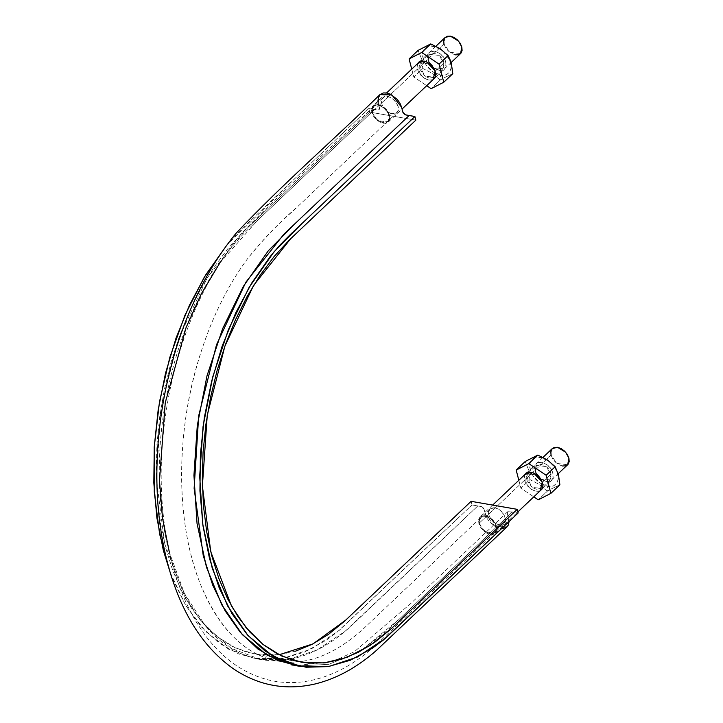 <?xml version="1.0" encoding="UTF-8"?>
<svg xmlns="http://www.w3.org/2000/svg" width="723" height="723" viewBox="0 0 723 723"><rect width="100%" height="100%" fill="white"/><g stroke="black" fill="none" stroke-linecap="round" stroke-linejoin="round"><path stroke-width="0.54" stroke-dasharray="3.62 2.71" d="M509.055 522.223L507.302 512.987L507.817 511.604L518.156 512.959L512.399 511.956L398.753 619.638L359.927 651.468L328.811 664.338L297.903 665.946L295.011 665.494M170.104 572.191L173.131 580.054L185.865 605.666L201.401 626.986L219.141 643.163L238.897 654.053L259.9 659.213L281.934 658.608L304.148 652.245L326.263 640.207L337.054 632.182L472.038 504.952L471.098 501.328L472.038 504.952L477.804 505.955L472.038 504.952L339.114 630.474L311.152 649.055L282.729 658.472L254.659 658.481L228.739 649.263L205.422 631.306L185.567 605.178L170.095 572.182M219.665 263.244L257.026 220.858L374.541 109.516L249.327 228.152C233.845 242.874 219.846 261.102 207.338 282.838C169.788 347.32 151.884 439.232 162.124 514.993C171.478 591.315 208.549 648.142 255.743 658.526C271.523 662.205 287.736 661.156 304.374 655.372C321.012 649.489 337.081 639.222 352.589 624.591L477.804 505.955L344.88 631.477L316.918 650.058L288.495 659.475L260.425 659.484L231.134 648.305L205.44 626.001L184.473 593.502L169.426 552.589M377.912 101.175L379.638 108.486L379.123 109.869L368.775 108.513L369.715 112.128L415.833 120.145L369.715 112.128L368.775 108.513L241.464 229.164L226.895 245.034L297.56 175.987L368.775 108.513L377.885 110.095L379.566 108.079L378.274 103.136L379.918 94.623M297.903 665.946L328.748 664.356L359.927 651.477L387.176 630.601L512.399 511.956L507.7 511.703L507.374 513.393L508.658 518.337L507.022 526.85L495.047 526.534L485.368 514.288L484.085 509.344L481.147 506.534L477.804 505.955L481.717 506.696L483.407 508.007L487.067 518.4L489.607 522.006L496.493 527.293L501.608 528.64M506.344 527.401L506.959 526.913M494.785 507.754L498.093 508.956L501.238 511.269L504.609 516.05L505.422 520.903L503.407 524.22L499.241 524.871L495.942 523.669L492.797 521.355L489.426 516.584L488.558 513.249L489.652 509.254L491.83 507.871L494.785 507.754C501.97 508.612 508.603 520.045 504.058 523.714C498.382 529.995 483.452 514.297 489.977 508.911L494.785 507.754M405.675 114.921L405.214 114.776M402.142 109.408L401.482 106.868M379.801 94.731L378.698 96.231M392.146 113.719L388.838 112.517L385.702 110.203L382.322 105.422L381.464 102.097L381.88 99.223L384.735 96.719L389.336 97.054L392.616 98.843L395.49 101.591L398.111 106.588L397.957 111.098L396.312 113.068L392.146 113.719L396.963 112.562C403.488 107.176 388.558 91.478 382.874 97.759C378.328 101.428 384.97 112.86 392.146 113.719M295.508 651.197L278.861 654.812L262.458 655.128L246.516 652.146L231.279 645.892L216.954 636.484L203.759 624.03L191.884 608.712L181.482 590.772L172.725 570.447L165.73 548.025L160.587 523.85L157.388 498.264L156.168 471.622L156.945 444.311L159.72 416.737L164.437 389.281L171.026 362.35L179.412 336.322L189.462 311.577L201.021 288.459L213.954 267.311L228.043 248.441L243.091 232.11L369.715 112.128L244.501 230.764L207.447 277.424L178.744 338.165L161.13 407.203L156.276 477.966L164.645 543.723L185.44 598.219L199.919 619.566L216.683 636.258L235.327 647.907L255.4 654.234L301.383 662.223M279.087 654.785L255.4 654.234M382.937 122.458L387.745 121.301C394.27 115.915 379.34 100.208 373.664 106.489C369.11 110.167 375.752 121.6 382.937 122.458L385.892 122.341L388.07 120.958L389.164 116.963L388.296 113.628L384.925 108.857L381.78 106.543L378.472 105.332L374.306 105.992L372.3 109.3L373.113 114.162L376.484 118.933L379.62 121.247L382.937 122.458M485.567 516.484C492.752 517.343 499.385 528.775 494.839 532.444C489.164 538.725 474.234 523.027 480.759 517.641L485.567 516.484L481.401 517.135L479.394 520.452L479.611 523.615L482.232 528.612L485.097 531.36L488.377 533.158L492.978 533.493L495.156 532.11L496.204 529.643L495.391 524.781L492.02 520L488.884 517.695L485.567 516.484M445.223 37.397L443.958 43.94L371.767 112.345L373.032 105.802L378.265 104.555L386.389 109.535L389.643 115.445L388.378 121.988L377.587 120.669L371.767 112.345L443.958 43.94L449.778 52.264L460.569 53.592M378.265 104.555L381.871 105.856L385.296 108.387L388.025 111.758L389.643 115.445L389.887 118.906L388.739 121.6L386.371 123.118L383.136 123.235L379.53 121.934L376.105 119.403L373.375 116.032L371.767 112.345L371.514 108.884L372.661 106.191L375.038 104.672L378.265 104.555M460.94 53.204L458.563 54.722M455.327 54.84L451.721 53.529L448.296 51.008L445.576 47.637L443.958 43.94M443.714 40.488L445.169 37.451M552.318 448.549L551.053 455.092L478.861 523.488L480.126 516.945L485.368 515.698L493.484 520.677L496.737 526.597L495.472 533.14L484.681 531.812L478.861 523.488L551.053 455.092L556.873 463.416L567.663 464.735M485.368 515.698L488.974 517.008L492.399 519.53L495.119 522.901L496.737 526.597L496.99 530.049L495.842 532.752L493.466 534.27L490.23 534.387L486.624 533.086L483.199 530.555L480.479 527.184L478.861 523.488L478.608 520.036L479.756 517.334L482.133 515.815L485.368 515.698M568.034 464.347L565.657 465.874M562.431 465.983L558.825 464.681L555.4 462.151L552.67 458.78L551.053 455.092M550.809 451.631L552.264 448.594M547.266 491.26L539.53 484.555L529.923 479.611L520.894 488.17L533.791 496.837L520.894 488.17L529.923 479.611L528.495 469.661L525.205 461.509L528.495 469.661L529.923 479.611L539.53 484.555L547.266 491.26L538.237 499.819L547.266 491.26L547.718 486.308C552.264 487.718 555.734 485.576 558.129 479.891C558.156 471.848 554.649 465.386 547.6 460.515L540.18 457.37C535.635 455.969 532.164 458.102 529.769 463.786C529.742 471.839 533.249 478.301 540.298 483.172L547.718 486.308L547.266 491.26L551.071 489.028L547.266 491.26M559.9 484.817L551.071 489.028L559.9 484.817M518.834 480.271L520.894 488.17L518.834 480.271M540.108 490.845L536.005 491.269L536.493 489.299L541.102 488.26L541.961 481.283L534.414 473.321L532.155 472.625L526.154 476.321L532.218 487.492L526.344 479.575L527.474 473.737L537.108 474.921L542.295 482.349L541.175 488.188L532.218 487.492L536.493 489.299L536.005 491.269L531.107 489.2L527.79 486.272L525.35 482.666L524.148 478.906L524.762 474.659L525.232 482.422L531.107 489.2L534.794 490.98L538.283 491.351L540.108 490.854M540.298 483.172L545.883 485.874L551.17 486.443L553.447 485.883L556.837 483.19L558.264 478.771L558.156 476.114L556.339 470.42L554.695 467.6L550.239 462.548L544.826 458.915L542.015 457.813L536.728 457.243L532.535 458.897L531.062 460.497L529.634 464.916L529.742 467.573L531.559 473.267L533.203 476.086L540.298 483.172M541.536 479.313L538.219 476.394L535.779 472.779L534.577 469.028L534.803 465.693L536.421 463.307L539.186 462.214L542.675 462.584L546.362 464.365L549.679 467.293L552.128 470.908L553.321 474.659L553.095 477.993L551.477 480.379L548.712 481.473L545.223 481.102L541.536 479.313A11.396 7.302 -133.5 0 0 543.597 480.479A11.396 7.302 -133.5 0 0 546.434 481.391L545.323 480.94A9.959 6.38 46.5 0 1 542.837 480.153A9.959 6.38 46.5 0 1 541.039 479.132L549.995 479.828L551.125 473.99L545.928 466.561L536.303 465.377L535.174 471.215L541.039 479.132L535.508 472.282L536.376 465.305L540.976 464.265L545.25 466.073C554.668 471.586 550.989 484.374 545.323 480.94L546.434 481.391C552.923 485.323 557.135 470.682 546.362 464.365L541.464 462.295L536.195 463.497L535.21 471.477L541.536 479.313M542.295 482.349L551.125 473.99L542.295 482.349M440.171 80.117L432.435 73.412L422.828 68.459L413.791 77.018L426.697 85.685L413.791 77.018L422.828 68.459L421.401 58.509L418.111 50.366L421.401 58.509L422.828 68.459L432.435 73.403L440.171 80.117L431.143 88.676L440.171 80.117L440.623 75.165C445.169 76.575 448.64 74.433 451.035 68.748C451.062 60.705 447.555 54.243 440.506 49.363L433.086 46.227C428.54 44.817 425.07 46.959 422.675 52.643C422.648 60.687 426.154 67.149 433.204 72.02L440.623 75.165L440.171 80.117L443.976 77.876L440.171 80.117M452.806 73.674L443.976 77.876L452.806 73.674M411.739 69.128L413.791 77.018L411.739 69.128M433.014 79.702L428.911 80.117L429.399 78.156L434.008 77.108L434.866 70.131L427.32 62.169L425.052 61.473L419.051 65.169L425.124 76.349L419.25 68.432L420.379 62.585L430.013 63.769L435.201 71.197L434.071 77.045L425.124 76.349L429.399 78.156L428.911 80.117L424.012 78.048L420.696 75.129L418.256 71.514L417.054 67.754L417.668 63.507L418.138 71.27L424.012 78.048L427.7 79.828L431.188 80.208L433.005 79.702M433.204 72.02L438.78 74.722L441.518 75.291L446.353 74.731L449.742 72.038L451.17 67.619L451.062 64.971L449.245 59.268L443.145 51.405L437.731 47.763L434.921 46.661L429.634 46.1L427.356 46.652L423.967 49.345L422.539 53.764L422.648 56.421L423.289 59.241L426.109 64.934L433.204 72.02M434.442 68.17L431.125 65.251L428.676 61.636L427.474 57.876L427.709 54.55L429.326 52.155L432.092 51.062L435.58 51.432L439.268 53.222L442.584 56.141L445.025 59.756L446.227 63.516L446.001 66.841L444.383 69.236L441.617 70.33L438.129 69.95L434.442 68.17A11.396 7.302 -133.5 0 0 436.502 69.336A11.396 7.302 -133.5 0 0 439.34 70.239L438.228 69.797A9.959 6.38 46.5 0 1 435.743 69.001A9.959 6.38 46.5 0 1 433.945 67.989L442.901 68.685L444.03 62.838L438.834 55.409L429.2 54.225L428.079 60.072L433.945 67.989L428.414 61.13L429.272 54.162L433.881 53.113L438.156 54.921C447.573 60.443 443.886 73.231 438.228 69.797L439.34 70.239C445.82 74.171 450.04 59.53 439.268 53.222L434.369 51.152L429.101 52.345L428.115 60.325L434.442 68.17M435.201 71.197L444.03 62.838L435.201 71.197M260.425 659.484L254.659 658.481M507.7 511.703L411.279 603.054L354.369 651.694L332.634 661.563M332.625 661.572L296.204 665.567L293.312 665.178M489.977 508.911L363.298 628.911C334.143 655.128 305.702 665.847 277.966 661.075C264.546 658.743 251.966 652.706 240.217 642.982C224.736 630.095 211.875 611.486 201.627 587.157C188.586 555.454 181.916 518.581 181.6 476.529C181.536 437.487 187.103 398.924 198.292 360.831C210.122 321.337 226.444 287.438 247.257 259.132C263.244 239.259 280.208 221.609 298.147 206.182L396.963 112.562M382.874 97.759C335.481 143.913 287.51 185.549 240.434 234.767C223.226 255.355 208.414 279.693 195.987 307.781C184.266 334.406 175.4 362.711 169.399 392.716C160.623 437.352 158.87 480.65 164.13 522.621C169.218 561.608 180.018 594.839 196.529 622.313C215.454 653.321 239.557 672.562 268.848 680.054C286.841 684.256 305.196 683.217 323.895 676.936C342.377 670.601 359.991 659.728 376.728 644.32L504.058 523.714M480.759 517.641L363.145 629.055C334.044 655.165 305.657 665.829 277.975 661.066C245.802 655.336 220.135 630.158 200.967 585.54C175.373 523.479 175.662 432.652 199.277 357.569C211.261 318.78 227.573 285.549 248.197 257.867C262.178 240.379 277.026 224.862 292.734 211.315L387.745 121.301M373.664 106.489C330.077 148.721 286.181 187.447 242.756 232.038C224.736 252.969 209.245 277.975 196.313 307.067C184.067 334.704 174.93 364.148 168.884 395.391C160.578 439.051 158.988 481.373 164.112 522.368C169.309 562.386 180.497 596.321 197.677 624.157C216.629 654.369 240.578 673.05 269.525 680.198C287.32 684.22 305.44 683.127 323.895 676.936C342.142 670.682 359.539 660.009 376.087 644.907L494.839 532.444M435.888 46.245L419.846 61.446M386.579 92.96L373.032 105.802M388.378 121.988L402.051 109.037M435.183 77.641L451.062 62.594M542.982 457.388L526.94 472.598M492.652 505.079L480.126 516.945M495.472 533.14L517.885 511.902M542.286 488.793L558.156 473.746M527.474 473.737L536.303 465.377M549.995 479.828L541.175 488.188M543.841 480.587L543.054 480.244M535.508 472.282L535.21 471.477M533.628 472.978L534.414 473.321M542.259 482.087L541.961 481.283M420.379 62.585L429.2 54.225M442.901 68.685L434.071 77.045M436.746 69.444L435.96 69.101M428.414 61.13L428.115 60.325M426.534 61.826L427.32 62.169M435.165 70.944L434.866 70.131"/><path stroke-width="1.08" d="M297.903 665.946L277.126 660.189L257.768 648.893L240.298 632.327L225.16 610.89L212.698 585.106L203.235 555.598L194.126 488.377L198.698 415.734L216.529 344.708L245.883 282.16L283.913 234.162L409.128 115.526L414.894 116.52L405.214 114.776L402.991 112.544L402.142 109.408M300.777 666.498L272.86 656.141L248.116 635.662L227.537 605.829L212.237 568.233L202.802 524.437L199.693 476.349L203.055 426.534L212.761 376.837L228.36 329.733L249.037 287.519L274.053 251.803L301.843 223.633L414.894 116.52L290.176 234.686L279.964 245.061L270.149 256.584L251.749 282.991L235.689 312.969L222.16 346.082L211.64 381.22L204.311 417.74L200.379 454.604L199.937 490.917L203 525.901L209.48 558.445L219.25 588.07L231.984 613.682L247.519 634.993L265.26 651.17L285.016 662.06L306.019 667.23L328.052 666.615L350.266 660.262L372.381 648.224L383.172 640.189L518.156 512.959L385.232 638.49L357.279 657.071L328.848 666.489L300.777 666.498L295.011 665.494L267.094 655.137L242.35 634.658L221.771 604.826L206.471 567.23L197.036 523.434L193.936 475.345L197.289 425.54L206.995 375.843L222.594 328.73L243.271 286.525L268.287 250.8L296.078 222.639L409.128 115.526L405.784 114.939L402.856 112.128L401.563 107.185L391.884 94.939L379.918 94.623C332.056 141.383 283.787 182.783 236.105 233.222C210.402 264.6 190.429 303.009 176.186 348.45C167.076 377.867 161.157 408.043 158.427 438.978C154.379 486.814 158.156 530.809 169.733 570.962C182.937 615.761 204.392 648.54 234.107 669.29C259.015 685.738 285.974 690.637 314.993 683.994C336.656 678.689 357.225 667.401 376.71 650.149L507.022 526.85M169.426 552.589L162.521 518.02L159.485 480.741L165.242 402.847L186.073 327.564L201.446 293.592L219.665 263.244M170.095 572.182L159.611 534.044L154.27 492.002L154.216 447.32L159.485 401.807L169.833 357.316L184.971 315.183L204.157 277.424L226.895 245.034L205.63 274.984L189.571 304.952L176.041 338.066L165.522 373.204L158.192 409.724L154.261 446.597L153.818 482.91L156.882 517.885L163.353 550.438L170.104 572.191M279.087 654.785L313.023 643.877L345.883 619.973L471.098 501.328L517.216 509.344L518.156 512.959L517.216 509.344L471.098 501.328L344.464 621.292L328.549 634.306L312.155 644.32L295.508 651.197M501.608 528.64L506.344 527.401L508.233 525.241L509.082 521.563M415.833 120.145L414.894 116.52L415.833 120.145L289.209 240.126L274.162 256.457L260.072 275.327L247.139 296.466L235.581 319.584L225.531 344.329L217.144 370.357L210.556 397.298L205.838 424.753L203.064 452.327L202.295 479.629L203.506 506.272L206.706 531.866L211.848 556.041L218.843 578.454L227.6 598.78L238.003 616.728L249.878 632.038L263.073 644.491L277.397 653.908L292.634 660.162L308.576 663.145L324.989 662.819L341.627 659.213L358.274 652.336L374.677 642.313L390.583 629.308L517.216 509.344L392.002 627.98L369.932 645.549L347.076 657.324L324.058 662.928L301.518 662.241L281.446 655.915L262.801 644.274L246.037 627.582L231.559 606.236L210.764 551.739L202.395 485.983L207.257 415.21L224.871 346.172L253.565 285.431L290.619 238.78L415.833 120.145M401.482 106.868L399.873 103.073L397.325 99.467L390.438 94.18L386.751 92.987L383.353 92.942L379.801 94.731M378.698 96.231L377.912 101.175M451.062 62.594L460.569 53.592L461.834 47.049L458.581 41.13L450.465 36.15L445.223 37.397L435.888 46.245M444.853 37.786L447.23 36.267L450.465 36.15L454.071 37.451L457.496 39.982L460.217 43.353L461.834 47.049L462.087 50.502L460.94 53.204M458.563 54.722L455.327 54.84M443.958 43.94L443.714 40.488M558.156 473.746L567.663 464.735L568.929 458.192L565.684 452.282L557.56 447.302L552.318 448.549L542.982 457.388M551.956 448.938L554.324 447.42L557.56 447.302L561.165 448.603L564.591 451.134L567.32 454.505L568.929 458.192L569.182 461.654L568.034 464.347M565.657 465.874L562.431 465.983M551.053 455.092L550.809 451.631M533.791 496.837L538.237 499.819L550.872 493.375L559.9 484.817L550.872 493.375L546.154 475.273L555.183 466.715L558.481 474.903L559.9 484.817L558.481 474.903L555.183 466.715L546.154 475.273L528.811 463.624L537.84 455.065L547.447 460.009L555.183 466.715L547.447 460.009L537.84 455.065L528.811 463.624L516.177 470.067L525.205 461.509L537.84 455.065L525.205 461.509L516.177 470.067L518.834 480.271L516.177 470.067L528.811 463.624L546.154 475.273L550.872 493.375L538.237 499.819L533.791 496.837M540.108 490.845L542.259 482.087L533.628 472.978L531.034 472.173L524.762 474.65L525.992 473.185L528.757 472.092L532.245 472.462L535.933 474.252L539.25 477.171L541.699 480.786L542.901 484.546L542.675 487.871L540.108 490.854M426.697 85.685L431.143 88.676L443.768 82.232L452.806 73.674L443.768 82.232L439.06 64.13L448.088 55.572L449.941 59.403L451.387 63.751L452.806 73.674L451.387 63.751L448.088 55.572L439.06 64.13L421.708 52.472L430.745 43.913L440.352 48.866L448.088 55.572L440.352 48.866L430.745 43.913L421.708 52.472L409.082 58.925L418.111 50.366L430.745 43.913L418.111 50.366L409.082 58.925L411.739 69.128L409.082 58.925L421.708 52.472L439.06 64.13L443.768 82.232L431.143 88.676L426.697 85.685M433.014 79.702L435.165 70.944L426.534 61.826L423.94 61.03L417.668 63.507L418.897 62.033L421.663 60.94L425.151 61.319L428.838 63.1L432.155 66.019L434.595 69.634L435.797 73.394L435.571 76.719L433.005 79.702M293.312 665.178L291.667 664.916M419.846 61.446L386.579 92.96M402.051 109.037L435.183 77.641M526.94 472.598L492.652 505.079M517.885 511.902L542.286 488.793"/></g></svg>

